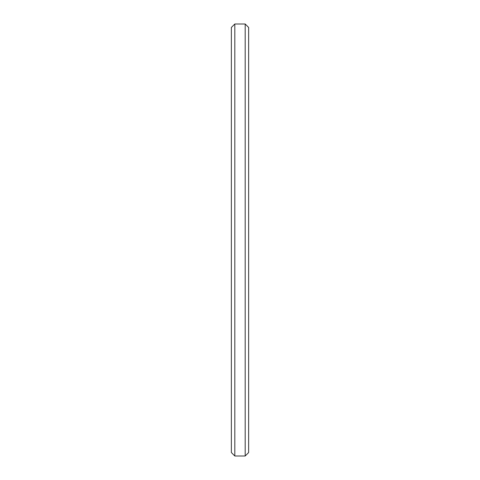 <?xml version="1.0" encoding="UTF-8"?>
<svg xmlns="http://www.w3.org/2000/svg" width="480" height="480" viewBox="0 0 480 480"><rect width="100%" height="100%" fill="white"/><g stroke="black" fill="none" stroke-linecap="round" stroke-linejoin="round"><path stroke-width="0.72" d="M231.36 452.544L231.36 27.456L234.816 24L234.816 456L231.36 452.544M245.184 24L248.64 27.456L248.64 452.544L245.184 456L245.184 24L234.816 24M245.184 456L234.816 456"/></g></svg>
